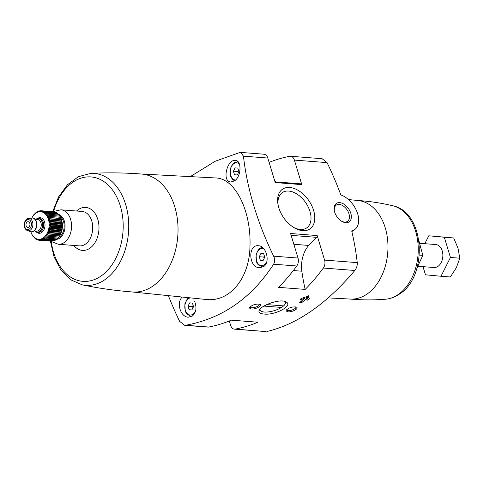 <?xml version="1.0" encoding="UTF-8"?>
<svg xmlns="http://www.w3.org/2000/svg" width="484" height="484" viewBox="0 0 484 484"><rect width="100%" height="100%" fill="white"/><g stroke="black" fill="none" stroke-linecap="round" stroke-linejoin="round"><path stroke-width="0.73" d="M249.49 308.084L251.353 309.004C255.582 309.566 263.036 305.44 259.799 304.242C255.933 303.704 252.563 304.738 249.69 307.34L249.49 308.084M286.044 310.909L287.907 311.829C292.136 312.386 299.59 308.266 296.353 307.068C292.493 306.529 289.123 307.564 286.244 310.159L286.044 310.909M258.892 311.805C259.297 313.039 260.93 313.771 263.798 314.007C274.803 315.719 294.52 305.192 285.602 301.756C280.212 298.646 262.074 304.968 259.327 309.972L258.892 311.805M235.375 329.096A6.909 4.767 94.4 0 1 234.48 329.15L266.049 331.588L235.375 329.096A216.499 149.435 94.4 0 0 257.905 322.217L231.322 320.166A216.499 149.435 94.4 0 1 208.792 327.045A6.909 4.767 94.4 0 1 207.89 327.093L184.628 325.296L179.661 321.382A241.607 152.375 55.2 0 1 168.378 295.639M266.847 331.528C297.085 324.389 326.416 304.037 354.82 270.477C356.647 268.094 357.452 265.48 357.246 262.624A241.607 152.375 55.2 0 0 351.711 230.965A20.727 13.074 55.2 0 0 354.536 229.694A20.727 13.074 55.2 0 0 356.914 211.635A20.727 13.074 55.2 0 0 340.827 194.913A241.607 152.375 55.2 0 0 327.057 162.618L322.09 158.704L290.521 156.265A6.909 4.767 94.4 0 1 294.393 160.095L301.798 184.622L275.208 182.571L267.803 158.038L243.452 156.157A241.607 152.375 55.2 0 0 273.642 256.163C274.96 259.091 274.942 261.771 273.605 264.203C251.486 298.241 222.162 318.593 185.626 325.254L184.628 325.296M305.192 289.402A152.998 105.603 94.4 0 1 301.853 271.209A25.337 17.484 94.4 0 1 308.719 245.43A110.552 76.309 94.4 0 1 316.76 237.348A1.379 0.956 94.4 0 0 317.177 235.569L324.582 260.102A6.909 4.767 94.4 0 1 323.354 268.045A216.499 149.435 94.4 0 1 305.192 289.402L278.609 287.351A216.499 149.435 94.4 0 0 296.765 265.988L273.605 264.203M300.516 301.847L300.836 302.917L299.735 302.488M300.836 302.917L301.768 302.609A216.499 149.435 -85.6 0 0 306.638 298.489L306.965 300.237L308.114 300.038A216.499 149.435 -85.6 0 0 309.173 299.124L308.768 295.93L301.199 298.507A216.499 149.435 94.4 0 1 300.141 299.421L300.691 299.741L304.642 298.338A216.499 149.435 94.4 0 1 299.771 302.458M190.303 176.618L215.223 161.251L239.87 152.472L240.669 152.412L243.452 156.157M269.11 162.37A216.499 149.435 94.4 0 1 289.62 156.314A6.909 4.767 94.4 0 1 290.521 156.265M263.084 260.555L260.344 260.295L259.261 256.726L260.924 253.416L263.671 253.67L264.748 257.24L263.084 260.555M191.864 309.978L189.123 309.724L188.046 306.148L189.71 302.839L192.451 303.093L193.527 306.662L191.864 309.978M237.251 175.002L234.51 174.748L233.433 171.173L235.097 167.863L237.838 168.117L238.914 171.687L237.251 175.002M234.522 180.871C241.492 176.448 241.849 160.271 235.345 160.41C226.875 159.194 221.69 181.954 230.886 181.978L234.522 180.871M132.18 291.961L205.627 299.421C230.215 302.681 249.665 277.429 249.968 246.265C251.384 211.919 235.678 177.888 215.174 177.937L141.292 174.022M263.544 266.666C270.629 262.274 266.339 245.799 258.402 245.745C247.699 244.378 248.546 267.67 259.491 267.761L263.544 266.666M182.274 297.049C176.091 302.421 180.471 317.129 188.276 317.183L192.323 316.088C196.153 312.597 196.946 307.782 194.701 301.641M317.177 235.569L290.594 233.518L297.999 258.045A6.909 4.767 94.4 0 1 296.765 265.988M240.669 152.412L263.931 154.208A6.909 4.767 94.4 0 1 267.803 158.038M328.176 297.89L350.513 299.076A49.428 34.116 -85.6 0 0 367.108 294A49.428 34.116 -85.6 0 0 387.66 240.215A49.428 34.116 -85.6 0 0 358.124 200.521L348.438 199.541M234.48 329.15A6.909 4.767 94.4 0 1 230.602 325.321L229.295 320.989M345.745 222.694A11.205 7.066 55.2 0 0 350.942 213.783A11.205 7.066 55.2 0 0 340.5 202.748A11.205 7.066 55.2 0 0 334.281 210.576A11.205 7.066 55.2 0 0 341.722 221.303A11.205 7.066 55.2 0 0 345.745 222.694M302.718 230.668A24.133 15.222 55.2 0 0 313.904 211.472A24.133 15.222 55.2 0 0 291.41 187.707A24.133 15.222 55.2 0 0 278.016 204.569A24.133 15.222 55.2 0 0 294.048 227.674A24.133 15.222 55.2 0 0 302.718 230.668M50.421 241.183L54.026 256.792L60.881 270.024L70.501 279.704L82.159 284.828C98.748 288.289 115.537 290.672 132.531 291.985A59.145 40.825 -85.6 0 0 153.065 285.959A59.145 40.825 -85.6 0 0 177.61 221.121A59.145 40.825 -85.6 0 0 141.643 174.046C124.648 172.734 107.69 172.516 90.768 173.387L78.462 176.66L67.47 184.749L58.667 196.77L52.702 211.641M275.789 181.905A25.337 17.484 94.4 0 1 274.277 179.473M274.991 181.845L301.024 183.853A1.379 0.956 94.4 0 1 301.798 184.622M237.275 174.96L234.51 174.748M238.328 172.867L237.922 171.524L233.433 171.173M237.922 171.524L238.509 170.344M191.888 309.935L189.123 309.724M192.934 307.842L192.529 306.499L188.046 306.148M192.529 306.499L193.122 305.319M263.102 260.513L260.344 260.295M264.155 258.42L263.75 257.077L259.261 256.726M263.75 257.077L264.343 255.897M260.126 308.967A13.183 4.677 163.2 0 0 260.126 310.014A13.183 4.677 163.2 0 0 264.343 312.035A13.183 4.677 163.2 0 0 278.566 308.998A13.183 4.677 163.2 0 0 285.36 302.391A13.183 4.677 163.2 0 0 284.634 301.405M286.703 309.621A4.761 1.688 163.2 0 0 286.728 309.863A4.761 1.688 163.2 0 0 288.246 310.595A4.761 1.688 163.2 0 0 293.389 309.5A4.761 1.688 163.2 0 0 295.839 307.11A4.761 1.688 163.2 0 0 295.706 306.874M250.149 306.796A4.761 1.688 163.2 0 0 250.174 307.037A4.761 1.688 163.2 0 0 251.692 307.77A4.761 1.688 163.2 0 0 256.835 306.674A4.761 1.688 163.2 0 0 259.285 304.285A4.761 1.688 163.2 0 0 259.152 304.049M293.298 227.208A21.453 13.534 55.2 0 0 300.286 229.458A21.453 13.534 55.2 0 0 306.723 227.879A21.453 13.534 55.2 0 0 305.604 202.542A21.453 13.534 55.2 0 0 282.257 192.626A21.453 13.534 55.2 0 0 278.191 205.44M341.347 221.067A9.868 6.219 55.2 0 0 344.535 222.083A9.868 6.219 55.2 0 0 347.494 221.363A9.868 6.219 55.2 0 0 346.98 209.711A9.868 6.219 55.2 0 0 336.241 205.149A9.868 6.219 55.2 0 0 334.371 211.012M304.327 297.279L304.642 298.338M308.508 295.809L308.471 296.801L306.439 297.829M306.076 296.638L306.638 298.489M263.98 306.088L281.488 307.437M283.582 305.9L266.811 304.605M419.356 255.08L422.816 255.346L416.96 268.069M418.981 241.093L422.816 255.346M417.928 266.267L434.003 267.507A11.513 7.95 -85.6 0 0 442.818 256.635A11.513 7.95 -85.6 0 0 435.775 244.541L419.731 243.301M424.813 243.694L428.782 235.793L444.318 237.245L450.429 257.476L441.003 276.255L425.466 274.803L423.004 266.654M441.003 276.255L450.374 276.981L456.345 267.688L459.8 258.202L458.009 248.183L453.689 237.971L428.782 235.793M450.429 257.476L459.8 258.202M444.318 237.245L453.689 237.971M46.192 237.148L58.044 238.067L59.665 235.908L61.462 231.927L62.424 226.669L61.976 221.321L59.913 216.124L48.061 215.211L47.426 216.239L48.721 216.372L48.007 217.395L49.289 217.637L48.503 218.635L49.755 218.986L48.896 219.948L50.124 220.408L49.199 221.327L50.384 221.884L49.392 222.749L50.536 223.402L49.477 224.201L50.572 224.945L49.459 225.671L50.493 226.494L49.338 227.135L50.306 228.031L49.108 228.581L50.009 229.543L48.775 229.997L49.61 231.013L48.346 231.358L49.102 232.417L47.819 232.659L48.503 233.748L47.202 233.881L47.813 234.988L46.512 235.012L47.039 236.131L45.744 236.035L46.192 237.148L44.909 236.948L45.278 238.043L44.014 237.729L44.316 238.806L43.076 238.382L43.306 239.417L42.102 238.89L42.265 239.876L41.104 239.253L41.2 240.179L40.093 239.465L40.13 240.324L39.071 239.526L39.053 240.306L38.061 239.429L38 240.124L37.068 239.181L36.965 239.786L36.106 238.787L35.967 239.29L32.561 235.877L30.764 231.697M50.384 221.884L62.236 222.803L62.158 222.325L49.199 221.327M49.61 231.013L61.462 231.927L61.734 230.995L48.775 229.997M45.278 238.043L57.136 238.963L57.868 237.946M44.316 238.806L56.168 239.719L56.979 238.733M61.613 231.437A13.818 9.541 -85.6 0 0 61.637 231.352A13.818 9.541 -85.6 0 0 62.273 223.076L62.236 222.785M43.306 239.417L55.158 240.33L56.041 239.38M42.265 239.876L54.117 240.79L55.067 239.889M41.2 240.179L53.052 241.099L53.482 240.742M40.13 240.324L52.266 241.038M39.053 240.306L51.002 241.165M53.542 211.804L41.57 210.776L41.449 211.569L42.622 210.957L42.441 211.817L43.657 211.302L43.403 212.216L44.655 211.798L44.328 212.754L45.599 212.44L45.2 213.438L46.488 213.232L46.01 214.255L47.311 214.158L46.754 215.192L48.061 215.211M54.759 212.155L42.622 210.957M55.902 212.664L55.509 212.216L43.657 211.302M57.294 213.759L56.507 212.712L44.655 211.798M58.165 214.442L57.451 213.359L45.599 212.44M58.975 215.253L58.346 214.152L46.488 213.232M59.72 216.191L59.169 215.071L47.311 214.158M30.813 231.709A13.818 9.541 -85.6 0 0 43.324 237.856A13.818 9.541 -85.6 0 0 47.093 216.306A13.818 9.541 -85.6 0 0 31.871 217.988M31.696 218.338L33.584 214.957L36.306 212.282L36.433 212.615L37.316 211.665L37.407 212.107L38.357 211.206L38.405 211.744L39.422 210.903L39.422 211.532L40.493 210.758L40.438 211.472L41.57 210.776M28.738 227.165A2.88 1.984 -85.6 0 0 29.935 224.007A2.88 1.984 -85.6 0 0 28.181 221.714A2.88 1.984 -85.6 0 0 25.979 224.437A2.88 1.984 -85.6 0 0 27.739 227.456A2.88 1.984 -85.6 0 0 28.738 227.165M58.304 237.668A11.513 7.95 -85.6 0 0 59.32 237.075A11.513 7.95 -85.6 0 0 64.172 226.657A11.513 7.95 -85.6 0 0 60.016 216.366M34.86 230.898A6.909 4.767 -85.6 0 0 37.395 232.247A6.909 4.767 -85.6 0 0 39.797 231.54A6.909 4.767 -85.6 0 0 42.665 223.965A6.909 4.767 -85.6 0 0 38.46 218.472A6.909 4.767 -85.6 0 0 35.743 219.415M31.418 231.782A6.909 4.767 -85.6 0 0 31.581 231.8A6.909 4.767 -85.6 0 0 33.983 231.092A6.909 4.767 -85.6 0 0 36.851 223.517A6.909 4.767 -85.6 0 0 32.646 218.018A6.909 4.767 -85.6 0 0 32.482 218.012M27.467 230.626L30.456 231.612A6.909 4.767 -85.6 0 0 31.248 231.769A6.909 4.767 -85.6 0 0 33.65 231.068A6.909 4.767 -85.6 0 0 36.518 223.493A6.909 4.767 -85.6 0 0 32.313 217.994A6.909 4.767 -85.6 0 0 31.508 218.03L28.405 218.55C24.4 218.453 21.853 227.97 27.467 230.626A6.141 4.241 -85.6 0 0 30.304 230.142A6.141 4.241 -85.6 0 0 32.791 222.9A6.141 4.241 -85.6 0 0 28.405 218.55M33.311 236.924L33.614 236.948M34.134 237.85L34.521 237.88M35.023 238.642L35.507 238.679M35.967 239.29L36.578 239.332M36.965 239.786L37.716 239.84M38 240.124L38.932 240.197M45.744 236.035L58.703 237.039M47.039 236.131L58.891 237.045M46.512 235.012L59.471 236.011M47.813 234.988L59.665 235.908M47.202 233.881L60.167 234.879M48.503 233.748L60.355 234.667M47.819 232.659L60.778 233.663M49.102 232.417L60.954 233.33M48.346 231.358L61.305 232.362M50.009 229.543L61.861 230.457M49.108 228.581L62.067 229.585M50.306 228.031L62.158 228.95M49.338 227.135L62.297 228.133M50.493 226.494L62.345 227.413M49.459 225.671L62.424 226.669M50.572 224.945L62.424 225.865M49.477 224.201L62.442 225.205M50.536 223.402L62.388 224.322M49.392 222.749L62.351 223.753M50.124 220.408L61.976 221.321M48.896 219.948L61.861 220.952M49.755 218.986L61.613 219.899M48.503 218.635L61.462 219.633M49.289 217.637L61.141 218.55M48.007 217.395L60.972 218.393M48.721 216.372L60.573 217.286M47.426 216.239L60.391 217.243M40.493 210.758L41.473 210.836M39.422 210.903L40.208 210.963M38.357 211.206L38.992 211.254M37.316 211.665L37.825 211.708M36.306 212.282L36.717 212.313M35.344 213.039L35.665 213.063M354.82 270.477L323.354 268.045M208.792 327.045L185.626 325.254M263.592 248.552A8.639 5.959 -85.6 0 0 256.036 258.051A8.639 5.959 -85.6 0 0 264.337 264.718A8.639 5.959 -85.6 0 0 266.696 261.929M190.309 297.866A8.639 5.959 -85.6 0 0 184.979 308.943A8.639 5.959 -85.6 0 0 193.122 314.14A8.639 5.959 -85.6 0 0 195.476 311.357M239.296 163.828A8.639 5.959 -85.6 0 0 230.511 169.128A8.639 5.959 -85.6 0 0 235.533 180.042M297.999 258.045L273.642 256.163M327.057 162.618L294.393 160.095M357.246 262.624L324.582 260.102M398.338 294.423A47.154 32.549 -85.6 0 0 418.109 245.249A47.154 32.549 -85.6 0 0 392.724 205.754L392.724 205.754C424.91 211.865 428.54 275.947 399.602 293.994C395.21 297.043 390.509 298.785 385.506 299.221L385.506 299.221A47.154 32.549 -85.6 0 0 398.338 294.423M82.159 284.828A56.108 38.726 -85.6 0 0 105.058 279.595A56.108 38.726 -85.6 0 0 128.054 215.652A56.108 38.726 -85.6 0 0 90.768 173.387M51.225 241.183A52.369 36.143 -85.6 0 0 101.089 276.013A52.369 36.143 -85.6 0 0 112.53 190.018A52.369 36.143 -85.6 0 0 53.494 211.762M73.877 245.461A21.55 14.871 -85.6 0 0 89.897 248.207A21.55 14.871 -85.6 0 0 97.411 218.169A21.55 14.871 -85.6 0 0 76.539 211.012M51.479 241.201L52.387 241.964L58.286 244.257L79.424 245.89A17.273 11.925 -85.6 0 0 85.426 244.13A17.273 11.925 -85.6 0 0 92.595 225.193A17.273 11.925 -85.6 0 0 82.086 211.441L60.942 209.808L54.692 211.212L53.706 211.817M58.286 244.257A17.273 11.925 -85.6 0 0 64.281 242.496A17.273 11.925 -85.6 0 0 71.45 223.56A17.273 11.925 -85.6 0 0 60.942 209.808M56.446 239.386A12.669 8.742 -85.6 0 0 59.714 238.116A12.669 8.742 -85.6 0 0 65.037 225.096A12.669 8.742 -85.6 0 0 58.467 214.364M301.853 271.209L293.316 270.55M308.719 245.43L293.842 244.281M316.76 237.348L291.15 235.369M238.049 161.771A9.789 6.758 -85.6 0 0 237.759 161.735L234.607 162.455L232.592 164.106L230.245 168.849L230.662 176.418L232.338 179.219L234.565 180.841M262.31 247.348L260.434 248.002L258.42 249.659L256.072 254.403L256.49 261.971L258.166 264.772L262.08 266.805A9.789 6.758 -85.6 0 0 263.49 266.708M188.754 297.708L187.199 299.082L184.852 303.825L185.269 311.394L186.945 314.195L190.859 316.233A9.789 6.758 -85.6 0 0 192.269 316.131M300.497 299.112L300.691 299.741M308.635 296.571L309.324 298.852M308.471 296.801L309.173 299.124M307.37 297.563L308.114 300.038M301.332 301.175L301.768 302.609M36.306 231.975A7.829 5.403 -85.6 0 0 41.709 232.495A7.829 5.403 -85.6 0 0 44.558 221.926A7.829 5.403 -85.6 0 0 37.341 218.574M37.395 232.247L38.393 232.326A6.909 4.767 -85.6 0 0 40.795 231.618A6.909 4.767 -85.6 0 0 43.663 224.044A6.909 4.767 -85.6 0 0 39.458 218.544L38.46 218.472M35.157 230.916A6.679 4.61 -85.6 0 0 39.736 231.334A6.679 4.61 -85.6 0 0 42.169 222.344A6.679 4.61 -85.6 0 0 36.046 219.44M34.297 230.85L36.82 231.049A5.76 3.975 -85.6 0 0 38.823 230.463A5.76 3.975 -85.6 0 0 41.213 224.146A5.76 3.975 -85.6 0 0 37.71 219.567L35.187 219.373M29.312 229.071A5.009 3.455 -85.6 0 0 30.05 220.426A5.009 3.455 -85.6 0 0 24.515 224.267A5.009 3.455 -85.6 0 0 29.312 229.071M392.724 205.754C381.089 202.977 369.256 201.211 357.228 200.449M385.506 299.221C373.575 300.177 361.615 300.104 349.611 299.009M351.85 231.558L354.536 229.694M263.193 266.896L262.08 266.805M191.973 316.318L190.859 316.233M32.646 218.018L32.313 217.994M31.581 231.8L31.248 231.769"/></g></svg>
